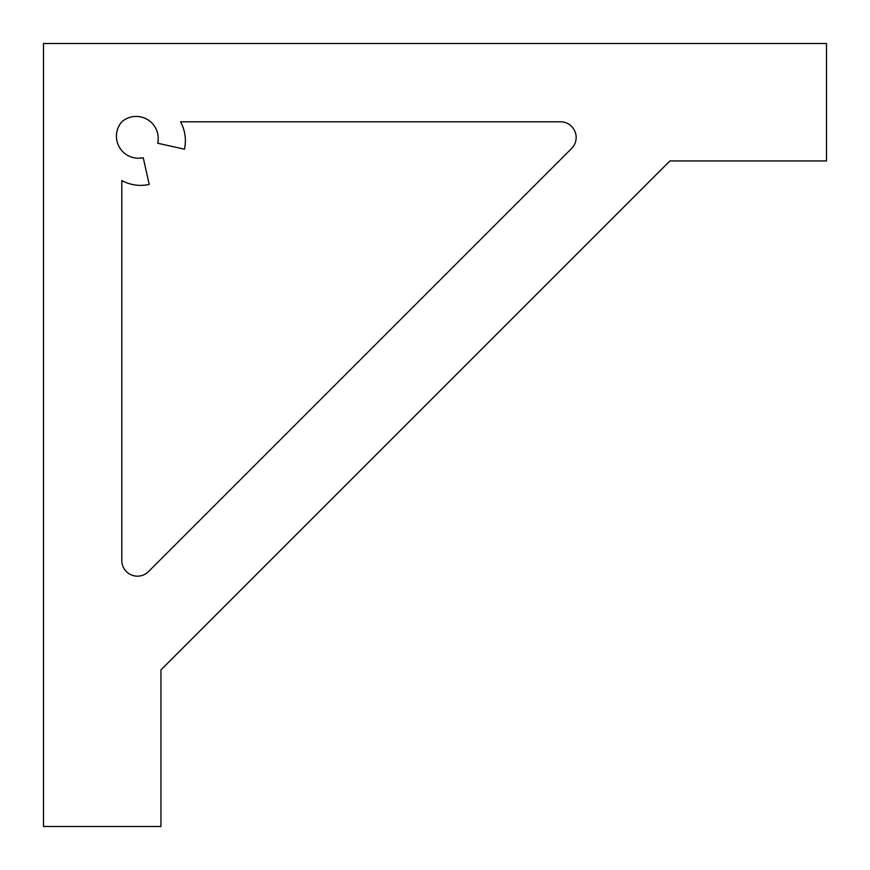 <?xml version="1.0" encoding="UTF-8"?>
<svg xmlns="http://www.w3.org/2000/svg" width="870" height="870" viewBox="0 0 870 870"><rect width="100%" height="100%" fill="white"/><g stroke="black" fill="none" stroke-linecap="round" stroke-linejoin="round"><path stroke-width="1.3" d="M158.22 138.45A22.011 22.011 0 0 1 157.688 143.235L184.44 149.205A39.15 39.15 0 0 0 180.525 121.8L560.508 121.8A15.66 15.66 0 0 1 571.579 148.531L148.531 571.579A15.66 15.66 0 0 1 121.8 560.508L121.8 180.525A39.15 39.15 0 0 0 149.205 184.44L143.235 157.688A22.011 22.011 0 0 1 121.8 121.8A22.011 22.011 0 0 1 158.22 138.45M826.5 160.95L826.5 43.5L43.5 43.5L43.5 826.5L160.95 826.5L160.95 669.9L669.9 160.95L826.5 160.95"/></g></svg>
